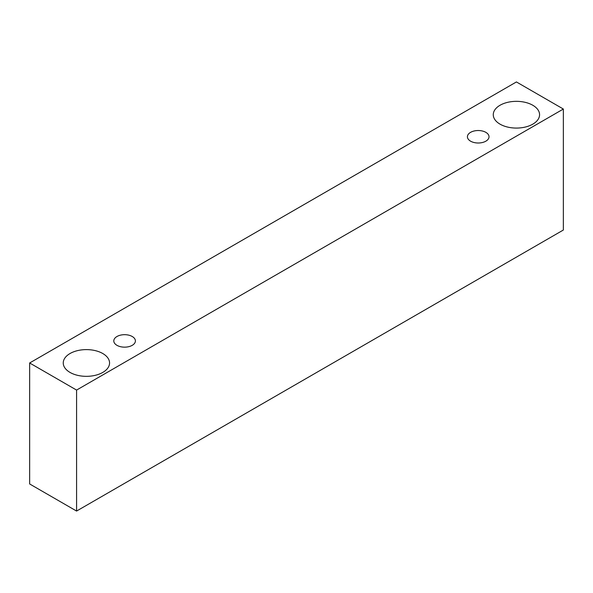 <?xml version="1.0" encoding="UTF-8"?>
<svg xmlns="http://www.w3.org/2000/svg" width="593" height="593" viewBox="0 0 593 593"><rect width="100%" height="100%" fill="white"/><g stroke="black" fill="none" stroke-linecap="round" stroke-linejoin="round"><path stroke-width="0.89" d="M470.583 132.35A10.807 6.241 180 0 1 482.354 131.001A10.807 6.241 180 0 1 489.025 136.761A10.807 6.241 180 0 1 478.217 143.002A10.807 6.241 180 0 1 467.417 136.761A10.807 6.241 180 0 1 470.583 132.35M116.962 336.513A10.807 6.241 180 0 1 128.74 335.156A10.807 6.241 180 0 1 135.404 340.923A10.807 6.241 180 0 1 124.604 347.157A10.807 6.241 180 0 1 113.797 340.923A10.807 6.241 180 0 1 116.962 336.513M29.65 362.975L29.65 483.962L76.579 511.055L563.35 230.025L563.35 109.038L516.421 81.945L29.65 362.975L76.579 390.075L563.35 109.038M76.579 390.075L76.579 511.055M500.047 105.257A23.149 13.365 180 0 1 525.279 102.359A23.149 13.365 180 0 1 539.571 114.708A23.149 13.365 180 0 1 516.421 128.073A23.149 13.365 180 0 1 493.265 114.708A23.149 13.365 180 0 1 500.047 105.257M70.033 353.524A23.149 13.365 180 0 1 95.265 350.626A23.149 13.365 180 0 1 109.557 362.975A23.149 13.365 180 0 1 86.4 376.34A23.149 13.365 180 0 1 63.251 362.975A23.149 13.365 180 0 1 70.033 353.524"/></g></svg>
